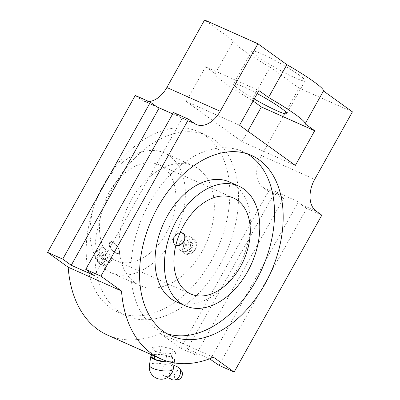 <?xml version="1.0" encoding="UTF-8"?>
<svg xmlns="http://www.w3.org/2000/svg" width="400" height="400" viewBox="0 0 400 400"><rect width="100%" height="100%" fill="white"/><g stroke="black" fill="none" stroke-linecap="round" stroke-linejoin="round"><path stroke-width="0.3" stroke-dasharray="2 1.5" d="M175.845 245.25L174.725 244.69C170.54 242.17 174.95 232.68 180.19 232.4M183.255 233.305A7.115 5.295 125.8 0 1 183.475 233.455A7.115 5.295 125.8 0 1 184.195 241.405A7.115 5.295 125.8 0 1 175.155 245A7.115 5.295 125.8 0 1 174.435 237.05A7.115 5.295 125.8 0 1 180.035 232.755M134.865 282.66A65.55 43.265 114 0 0 139.98 285.605A65.55 43.265 114 0 0 206.19 243.36A65.55 43.265 114 0 0 193.375 165.87A65.55 43.265 114 0 0 129.07 204.085A65.55 43.265 114 0 0 134.865 282.66M118.75 311.485A98.75 65.175 114 0 0 126.46 315.925A98.75 65.175 114 0 0 226.2 252.28A98.75 65.175 114 0 0 206.895 135.55A98.75 65.175 114 0 0 110.025 193.12A98.75 65.175 114 0 0 118.75 311.485M247.155 153.79A98.75 65.175 114 0 0 242.935 151.62A98.75 65.175 114 0 0 146.065 209.19A98.75 65.175 114 0 0 154.79 327.56A98.75 65.175 114 0 0 162.5 331.995A98.75 65.175 114 0 0 166.93 333.685M176.02 301.68A65.55 43.265 114 0 0 242.23 259.43A65.55 43.265 114 0 0 229.415 181.94M112.21 258.43A52.525 34.665 114 0 0 116.31 260.79A52.525 34.665 114 0 0 169.36 226.935A52.525 34.665 114 0 0 159.095 164.845A52.525 34.665 114 0 0 107.57 195.465A52.525 34.665 114 0 0 112.21 258.43M105.885 269.74A65.55 43.265 114 0 0 111.005 272.685A65.55 43.265 114 0 0 177.215 230.435A65.55 43.265 114 0 0 164.4 152.945A65.55 43.265 114 0 0 100.095 191.165A65.55 43.265 114 0 0 105.885 269.74M101.38 264.8A6.795 3.13 51.1 0 1 94.935 256.05A6.795 3.13 51.1 0 1 98.935 254.63A6.795 3.13 51.1 0 1 104.46 261.49A6.795 3.13 51.1 0 1 102.22 265.095A6.795 3.13 51.1 0 1 101.38 264.8M100.555 257.05L103.17 261.04L102.46 263.54L99.13 262.055L96.515 258.07L97.225 255.565L100.555 257.05L104.91 253.54L107.53 257.53L103.17 261.04M195.185 249.38A6.795 5.055 -54.2 0 0 191.05 241.155A6.795 5.055 -54.2 0 0 185.34 251.37A6.795 5.055 -54.2 0 0 195.185 249.38M190.15 251.69L193.855 248.785L194.23 244.395L190.9 242.91L187.195 245.815L186.825 250.205L190.15 251.69L186.735 249.23L190.44 246.325L193.855 248.785M179.975 232.9A6.795 5.055 -54.2 0 0 173.83 238.49A6.795 5.055 -54.2 0 0 175.905 245.025M191.965 246.755C193.855 242.68 193.475 239.48 190.825 237.16C184.735 232.13 174.605 246.835 181 250.8C184.92 252.76 188.575 251.41 191.965 246.755M195.42 249.245A8.405 6.255 -54.2 0 0 194.565 239.85A8.405 6.255 -54.2 0 0 184.575 243.015A8.405 6.255 -54.2 0 0 184.74 253.49A8.405 6.255 -54.2 0 0 195.42 249.245M107.64 261.295C102.56 259.42 96.89 250.62 100.295 248.395C104.44 244.385 114.38 259.3 110.84 261.485C110.165 262 109.1 261.935 107.64 261.295M102.86 265.145A8.405 3.87 51.1 0 1 94.885 254.32A8.405 3.87 51.1 0 1 95.685 252.11A8.405 3.87 51.1 0 1 103.97 256.23A8.405 3.87 51.1 0 1 106.23 265.2A8.405 3.87 51.1 0 1 103.9 265.51A8.405 3.87 51.1 0 1 102.86 265.145M112.825 242.61A6.795 3.13 51.1 0 1 119.275 251.355A6.795 3.13 51.1 0 1 115.905 253.1A6.795 3.13 51.1 0 1 109.87 246.275A6.795 3.13 51.1 0 1 111.985 242.315A6.795 3.13 51.1 0 1 112.825 242.61M112.53 242.54A7.115 3.275 -128.9 0 0 111.65 242.23A7.115 3.275 -128.9 0 0 109.68 242.49A7.115 3.275 -128.9 0 0 110.165 247.965A7.115 3.275 -128.9 0 0 115.755 253.525A7.115 3.275 -128.9 0 0 118.605 253.575A7.115 3.275 -128.9 0 0 119.285 251.705A7.115 3.275 -128.9 0 0 112.53 242.54M190.44 246.325L190.815 241.935L187.485 240.45L183.78 243.355L183.405 247.745L186.825 250.205M183.405 247.745L186.735 249.23M190.815 241.935L194.23 244.395M187.485 240.45L190.9 242.91M183.78 243.355L187.195 245.815M107.53 257.53L106.815 260.03L103.485 258.545L100.87 254.56L101.58 252.055L97.225 255.565M101.58 252.055L104.91 253.54M106.815 260.03L102.46 263.54M103.485 258.545L99.13 262.055M100.87 254.56L96.515 258.07M116.315 253.075L119.015 253.245C121.98 251.425 113.63 238.745 110.085 242.165C107.185 244.065 111.995 251.485 116.315 253.075M205.95 136.13A98.75 65.175 -66 0 1 214.68 254.495A98.75 65.175 -66 0 1 117.81 312.065A98.75 65.175 -66 0 1 110.105 307.63A98.75 65.175 -66 0 1 101.375 189.265A98.75 65.175 -66 0 1 198.245 131.695A98.75 65.175 -66 0 1 205.95 136.13M253.095 100.995L251.77 100.04L270.125 67.2L299.09 88.055L261.36 155.56L314.7 179.35M107.54 335.095A123.96 81.815 -66 0 0 160.18 333.455L180.79 348.3L268.48 191.395L262.79 187.295A25.21 16.64 -66 0 1 261.36 155.56M135.265 95.46L140.955 99.56L156.095 106.31M149.02 101.595A25.21 16.64 -66 0 1 142.925 100.695A25.21 16.64 -66 0 1 140.955 99.56M251.77 100.04A51.475 5.25 29.2 0 1 215.195 73.7L233.545 40.86L204.585 20M215.195 73.7L205.585 66.78L258.925 90.565M247.835 131.195L242.005 141.625L186.215 101.445L205.585 66.78M160.18 333.455L213.52 357.245M209.6 358.805L187.385 348.9L195.925 355.05L283.62 198.145L277.925 194.045A25.21 16.64 114 0 1 275.345 191.515L298.41 201.8A25.21 16.64 -66 0 0 300.99 204.33L306.685 208.43L321.82 215.18M180.79 348.3L195.925 355.05M299.09 88.055L352.425 111.845M299.41 75.245A30.465 3.105 29.2 0 1 305.1 80.785A30.465 3.105 29.2 0 1 276.99 68.635A30.465 3.105 29.2 0 1 251.91 51.06A30.465 3.105 29.2 0 1 270.485 58.115A30.465 3.105 29.2 0 1 299.41 75.245M270.125 67.2A51.475 5.25 29.2 0 1 233.545 40.86M172.685 113.89L182.275 118.165A25.21 16.64 -66 0 1 181.125 117.73A25.21 16.64 -66 0 1 179.16 116.595L194.295 123.345M173.465 112.495L179.16 116.595M268.48 191.395L283.62 198.145M186.215 101.445L239.55 125.23M242.005 141.625L295.345 165.41M254.23 98.96A30.465 3.105 29.2 0 1 233.56 83.9A30.465 3.105 29.2 0 1 257.22 93.615M94.315 275.55L182.275 118.165M210.455 359.185L298.41 201.8M306.685 208.43L218.99 365.335M187.385 348.9L275.345 191.515M172.11 379.655A6.935 5.21 114.5 0 1 170.245 371.185A6.935 5.21 114.5 0 1 177.86 367.035M149.42 365.255A12.08 3.43 -171 0 1 165.145 364.395A6.935 5.21 -65.5 0 0 161.77 370.79A6.935 5.21 -65.5 0 0 164.425 376.15A6.935 5.21 -65.5 0 0 164.455 376.165A6.935 5.21 -65.5 0 0 170.255 374.595A6.935 5.21 -65.5 0 0 172.82 367.815A12.08 3.43 -171 0 1 173.29 369.015M165.145 364.395L170.36 363.615L172.82 367.815M151.265 355.58A12.08 3.43 -171 0 1 151.31 355.54A12.08 3.43 -171 0 1 159.805 354.39L159.975 354.405A12.08 3.43 -171 0 1 171.31 356.99A12.08 3.43 -171 0 1 171.43 357.045A12.08 3.43 -171 0 1 174.7 360.06A12.08 3.43 -171 0 1 174.27 360.78A12.08 3.43 -171 0 1 174.225 360.82A12.08 3.43 -171 0 1 169.935 361.99M151.24 355.55L159.805 354.39A12.08 3.43 -171 0 1 159.975 354.405L171.405 357.015L174.295 360.81L168.45 361.6M155.385 351.385L152.495 347.59L161.135 346.42L172.66 349.055L175.55 352.85L166.91 354.02L155.385 351.385L154.645 356.1M151.385 354.645L152.495 347.59M165.84 360.805L166.91 354.02M174.295 360.81L175.55 352.85M171.405 357.015L172.66 349.055M159.88 354.38L161.135 346.42M177.765 379.735A5.04 3.79 114.5 0 1 176.325 379.495A5.04 3.79 114.5 0 1 175.405 372.48A5.04 3.79 114.5 0 1 181.635 371.245M300.99 204.33L316.125 211.08M262.79 187.295L277.925 194.045M174.725 244.69L175.155 245M183.04 233.14L183.475 233.455M181 250.8L184.74 253.49M190.825 237.16L194.565 239.85M193.375 165.87L164.4 152.945M139.98 285.605L111.005 272.685M100.295 248.395L95.685 252.11M110.84 261.485L106.23 265.2M111.985 242.315L111.65 242.23M119.275 251.355L119.285 251.705M102.22 265.095L103.9 265.51M94.935 256.05L94.885 254.32M110.085 242.165L109.68 242.49M119.015 253.245L118.605 253.575M233.48 198.015L159.095 164.845M190.695 293.96L116.31 260.79M251.585 155.48L242.935 151.62M171.15 335.855L162.5 331.995M206.895 135.55L198.245 131.695M126.46 315.925L117.81 312.065M196.265 124.48L181.125 117.73M158.06 107.445L142.925 100.695M251.91 51.06L233.56 83.9M305.1 80.785L286.745 113.625M173.885 365.225L170.36 363.615M167.485 377.545L164.425 376.15M174.255 362.885L174.7 360.06"/><path stroke-width="0.6" d="M180.19 232.4L183.04 233.14C185.29 235.105 185.62 237.82 184.02 241.275C181.75 244.635 179.025 245.96 175.845 245.25M180.035 232.755A7.115 5.295 125.8 0 1 183.255 233.305M166.93 333.685A98.75 65.175 114 0 0 262.24 268.355A98.75 65.175 114 0 0 247.155 153.79M238.785 186.12L229.415 181.94A65.55 43.265 114 0 0 165.11 220.155A65.55 43.265 114 0 0 170.905 298.73A65.55 43.265 114 0 0 176.02 301.68L185.39 305.855A65.55 43.265 114 0 0 251.6 263.61A65.55 43.265 114 0 0 238.785 186.12A65.55 43.265 114 0 0 174.48 224.335A65.55 43.265 114 0 0 180.275 302.91A65.55 43.265 114 0 0 185.39 305.855M186.595 291.6A52.525 34.665 114 0 0 190.695 293.96A52.525 34.665 114 0 0 243.75 260.105A52.525 34.665 114 0 0 233.48 198.015A52.525 34.665 114 0 0 181.955 228.64A52.525 34.665 114 0 0 186.595 291.6M175.905 245.025A6.795 5.055 -54.2 0 0 183.8 241.18A6.795 5.055 -54.2 0 0 179.975 232.9M163.44 331.415A98.75 65.175 114 0 0 171.15 335.855A98.75 65.175 114 0 0 270.89 272.21A98.75 65.175 114 0 0 251.585 155.48A98.75 65.175 114 0 0 154.715 213.05A98.75 65.175 114 0 0 163.44 331.415M160.88 358.88L107.54 335.095A123.96 81.815 -66 0 1 68.185 267.21L47.575 252.365L135.265 95.46L150.4 102.21L62.71 259.115L71.25 265.265L94.315 275.55L85.775 269.4L173.465 112.495L188.6 119.245L100.91 276.15L121.525 290.995A123.96 81.815 114 0 0 160.88 358.88A123.96 81.815 114 0 0 213.52 357.245L234.13 372.085L321.82 215.18L316.125 211.08A25.21 16.64 114 0 1 314.7 179.35L352.425 111.845L323.465 90.985A51.475 5.25 29.2 0 0 286.885 64.645L257.92 43.785L220.195 111.29A25.21 16.64 114 0 1 196.265 124.48A25.21 16.64 114 0 1 194.295 123.345L188.6 119.245M257.92 43.785L204.585 20L166.855 87.505A25.21 16.64 -66 0 1 149.02 101.595M253.095 100.995L261.38 106.96L247.835 131.195M85.775 269.4L100.91 276.15M47.575 252.365L62.71 259.115M68.185 267.21L121.525 290.995M234.13 372.085L218.99 365.335L209.6 358.805M150.4 102.21L156.095 106.31A25.21 16.64 114 0 0 158.06 107.445A25.21 16.64 114 0 0 159.21 107.88L172.685 113.89M314.715 130.745L305.11 123.825A51.475 5.25 29.2 0 0 268.53 97.485L258.925 90.565L239.55 125.23L295.345 165.41L314.715 130.745L261.38 106.96M257.22 93.615A30.465 3.105 29.2 0 1 281.055 108.085A30.465 3.105 29.2 0 1 286.745 113.625A30.465 3.105 29.2 0 1 254.23 98.96M268.53 97.485L286.885 64.645M305.11 123.825L323.465 90.985M71.25 265.265L159.21 107.88M173.885 365.225L177.86 367.035A6.935 5.21 114.5 0 1 179.445 368.325A6.935 5.21 114.5 0 1 179.725 375.5A6.935 5.21 114.5 0 1 174.125 380A6.935 5.21 114.5 0 1 172.14 379.665A6.935 5.21 114.5 0 1 172.11 379.655L167.485 377.545M169.935 361.99A12.08 3.43 -171 0 1 165.73 361.97L165.565 361.955A12.08 3.43 -171 0 1 154.225 359.37L154.11 359.315A12.08 3.43 -171 0 1 150.835 356.3A12.08 3.43 -171 0 1 151.265 355.58L151.385 354.645M168.45 361.6L165.73 361.97M165.565 361.955L154.225 359.37M154.11 359.315L151.265 355.58M154.13 359.345L154.645 356.1M165.655 361.98L165.84 360.805M179.445 368.325L181.635 371.245A5.04 3.79 114.5 0 1 181.84 376.465A5.04 3.79 114.5 0 1 177.765 379.735L174.125 380M166.855 87.505L220.195 111.29M173.29 369.015A12.08 3.43 -171 0 1 172.81 369.775A12.08 3.43 -171 0 1 159.38 370.27A12.08 3.43 -171 0 1 149.42 365.255A12.08 12.08 0 0 0 159.475 379.07A12.08 12.08 0 0 0 173.29 369.015L174.255 362.885M149.42 365.255L150.835 356.3"/></g></svg>
